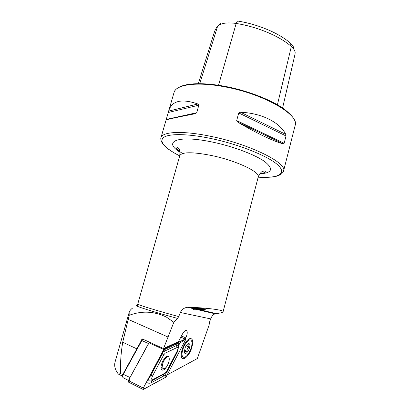 <?xml version="1.0" encoding="UTF-8"?>
<svg xmlns="http://www.w3.org/2000/svg" width="410" height="410" viewBox="0 0 410 410"><rect width="100%" height="100%" fill="white"/><g stroke="black" fill="none" stroke-linecap="round" stroke-linejoin="round"><path stroke-width="0.61" d="M201.187 309.581L197.01 309.529C194.514 309.878 193.177 309.781 192.992 309.232L194.622 308.499L198.01 308.433C199.926 308.417 205.835 308.776 205.928 309.237L201.187 309.581M182.64 348.167C184.971 342.493 187.519 339.255 190.286 338.44C193.125 338.814 193.479 342.314 191.357 348.941C188.482 357.192 181.784 362.05 181.287 355.947C181.082 353.815 181.533 351.221 182.64 348.167M122.493 376.139L118.362 374.089L120.745 373.587C120.14 364.695 120.791 354.245 122.698 342.247L129.165 315.326C141.834 310.58 154.278 311.185 166.486 317.145L173.83 322.265L177.571 318.426L178.719 316.597L180.364 312.481C181.82 309.422 184.213 307.695 187.534 307.295L189.287 307.233C206.502 307.854 224.465 310.021 223.086 311.769C222.568 312.548 220.231 313.158 216.07 313.588L215.153 313.804C213.302 314.424 211.806 316.12 210.663 318.903L209.377 322.624L209.136 324.94L197.359 358.54L167.429 374.755M129.165 315.326L129.181 312.374C129.657 310.765 130.831 309.304 132.707 307.997M240.526 112.253C261.683 113.063 280.01 122.493 285.749 134.352L286.016 135.956L284.14 143.274L283.32 143.843C275.007 141.957 256.327 133.168 237.846 122.175L236.667 120.601L238.743 112.934L240.526 112.253L285.749 134.352M166.086 120.038L168.761 110.72C171.939 100.66 181.64 98.415 197.871 103.991L198.835 105.191L196.713 112.724L195.129 113.729C176.192 117.424 166.501 119.541 166.06 120.074L160.946 137.765C162.119 131.666 182.368 130.426 210.243 136.233C249.869 144.079 287.682 163.103 283.535 171.072L295.138 125.486L295.185 122.364C294.903 119.09 291.238 114.662 284.186 109.091C271.41 99.82 247.117 90.41 224.244 86.202M219.575 24.764L220.595 23.575L218.427 25.492M198.307 83.655L214.702 31.078L216.552 27.465L217.618 26.209C220.928 23.124 227.109 22.207 236.17 23.462L237.477 21.018C257.864 24.139 279.528 33.374 290.444 43.224L291.336 46.509L277.416 104.745M293.929 48.677C293.709 46.924 292.545 45.11 290.444 43.224M218.54 85.244L236.17 23.462C257.403 26.737 279.999 36.336 291.336 46.509C293.647 48.57 294.923 50.548 295.154 52.449L295.067 54.023L282.592 107.979M173.83 322.265L163.518 348.567L178.478 341.617L182.511 333.919C184.198 331.003 185.612 329.958 186.755 330.788C187.621 332.259 187.293 334.616 185.771 337.855L185.161 339.039M163.518 348.567L142.106 338.829L140.071 343.042M129.181 312.374L115.046 362.086C114.026 365.874 115.133 369.876 118.362 374.089M120.745 373.587L122.759 374.586M167.675 356.264C164.661 358.888 162.954 361.702 162.56 364.705L162.954 368.339C163.744 369.138 164.922 368.703 166.486 367.027M167.413 365.453C169.32 361.461 169.745 358.55 168.689 356.726C167.147 355.588 165.209 357.002 162.888 360.964C160.961 364.977 160.525 367.903 161.571 369.738C163.154 370.876 165.102 369.446 167.413 365.453M165.179 353.2L163.682 354.916L152.423 376.19C151.351 378.743 151.469 379.906 152.766 379.675L165.343 372.946L166.619 371.327L177.243 350.96L177.914 348.961C178.042 347.747 177.745 347.265 177.023 347.521L165.179 353.2L164.687 351.083L163.241 351.806L162.216 353.912L163.682 354.916M164.343 348.838L143.274 388.039L143.064 389.418L165.973 377.133L185.238 340.495L185.428 339.157L185.166 339.121L164.343 348.838L163.631 348.515M149.414 342.15L128.33 380.598L128.304 382.048M163.759 349.545L143.295 388.06L143.044 388.741L143.444 389.387L165.988 377.082L185.223 340.474C185.592 339.582 185.571 339.147 185.151 339.172L164.328 348.889L163.759 349.545M177.955 348.551L178.212 345.03C178.278 345.697 178.55 345.599 179.021 344.738L179.882 343.088L184.433 339.905L185.223 340.474M179.021 344.738L177.474 351.775L166.916 372.034L165.061 374.684L165.707 375.878L166.537 376.421M163.431 350.155L176.961 343.688C178.165 343.155 178.827 343.103 178.945 343.529L178.212 345.025L176.546 345.476L177.023 347.521M179.882 343.088L178.945 343.529M161.668 353.476L162.216 353.912L150.911 375.211L147.446 380.813L151.49 380.962L164.928 373.5L165.061 374.684L163.503 376.103L151.07 382.812C149.635 383.483 148.153 383.36 146.636 382.448L147.349 380.429M146.134 382.714L146.636 382.448M165.343 372.946L164.928 373.5M162.954 351.052L163.241 351.806M142.911 339.193L141.86 340.536L123.343 374.233L122.61 376.821L123.297 377.841M122.518 376.308L122.974 374.145L141.465 340.51L141.86 340.536L148.471 343.559L130.001 377.523C129.237 379.065 129.068 380.198 129.504 380.926M190.199 350.427C188.226 354.568 186.191 356.905 184.095 357.438C181.389 356.869 181.307 353.271 183.849 346.645C187.785 339.536 190.496 337.994 191.988 342.017C192.213 344.349 191.619 347.152 190.199 350.427M184.531 352.595C184.633 351.841 185.412 351.39 186.863 351.237L187.308 348.869L188.784 346.968C187.99 345.697 187.862 344.713 188.4 344.01M185.238 347.47C186.371 345.117 187.524 343.79 188.697 343.498C190.255 343.826 190.312 345.871 188.866 349.633C186.627 353.722 185.074 354.599 184.198 352.267L185.238 347.47M186.14 345.794L188.784 346.968M184.357 350.114L186.863 351.237M168.761 110.72L174.004 92.573C175.711 84.67 196.272 81.477 223.921 86.689C263.256 93.577 299.905 114.918 295.138 125.486M179.729 155.861C165.676 148.809 158.511 141.542 163.575 137.529C168.643 133.542 186.904 133.547 210.115 138.329C238.733 144.187 268.765 156.323 277.995 165.143C287.446 174.019 277.452 178.488 258.177 177.176M137.437 305.194L179.775 155.692C181.845 151.869 192.413 151.802 211.488 155.498C236.334 160.617 260.627 172.2 258.218 177.007C260.063 173.266 261.544 171.421 262.656 171.477C264.224 170.77 265.301 170.801 265.9 171.58C265.275 172.554 263.322 173.194 260.042 173.502M180.051 152.243C162.539 141.593 177.248 134.613 212.334 142.06C233.121 146.355 255.271 154.744 264.839 161.678C273.824 168.951 272.122 173.02 259.73 173.891M137.816 304.097C138.585 304.973 148.671 308.166 168.079 313.665L178.719 316.597M137.483 305.67C132.609 305.086 145.611 309.499 167.336 315.597L177.571 318.426M217.618 26.209L199.767 83.655M283.32 143.843L237.846 122.175M284.14 143.274L236.667 120.601M286.016 135.956L238.743 112.934M196.713 112.724L166.281 119.433M198.835 105.191L168.29 112.489M197.871 103.991L168.664 111.079M210.663 318.903L180.364 312.481M194.622 308.499L189.287 307.233M216.07 313.588L198.891 309.514M181.44 335.964L185.771 337.855M128.038 319.303L168.254 337.128M122.698 342.247L136.878 348.854M148.907 342.765L163.739 349.525M180.789 337.204L185.166 339.121M128.33 380.598L143.274 388.039M184.433 339.905L185.151 339.172M163.846 349.387L164.328 348.889M143.192 388.275L143.444 389.387M165.707 375.878L165.988 377.082M176.961 343.688L176.546 345.476L164.687 351.083L165.112 349.243M163.503 376.103L163.918 374.309L165.163 373.059M151.07 382.812L151.49 380.962L152.766 379.675M150.342 374.791L152.423 376.19M177.474 351.775L177.012 351.401M166.916 372.034L166.429 371.67M122.974 374.145L130.001 377.523M188.764 339.213L190.286 338.44M258.167 177.202C264.368 177.51 269.688 177.361 274.131 176.761L276.591 176.208C279.42 175.249 281.168 174.358 281.834 173.538C282.9 172.523 283.464 171.703 283.535 171.072M179.775 155.692C180.082 151.531 179.739 149.194 178.75 148.681C177.755 147.277 176.807 146.76 175.9 147.128C175.864 148.538 178.119 150.67 182.66 153.53M223.086 311.769L258.218 177.007M179.724 155.887C175.131 153.596 171.042 151.121 167.464 148.476C165.107 146.534 163.349 144.709 162.191 142.987L161.268 141.055C160.761 139.41 160.653 138.313 160.946 137.765M174.004 92.573L174.629 91.128C175.798 88.934 178.627 87.074 183.111 85.557C192.531 82.876 206.22 83.087 224.173 86.187M215.153 313.804L197.01 309.529M193.612 308.725L187.534 307.295M185.986 330.455L186.755 330.788M162.954 368.339L160.992 367.483M180.825 337.138L185.284 339.09M128.13 381.961L143.064 389.418M163.892 349.315L164.21 348.961M122.856 377.62L128.438 380.398M122.457 375.955L122.61 376.821M187.626 344.036L188.697 343.498"/></g></svg>
